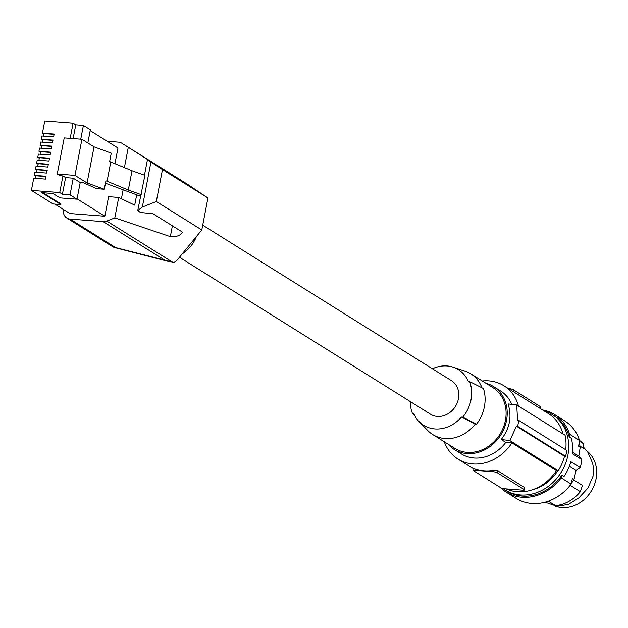 <?xml version="1.0" encoding="UTF-8"?>
<svg xmlns="http://www.w3.org/2000/svg" width="628" height="628" viewBox="0 0 628 628"><rect width="100%" height="100%" fill="white"/><g stroke="black" fill="none" stroke-linecap="round" stroke-linejoin="round"><path stroke-width="0.94" d="M43.552 136.15L44.046 133.599L54.094 134.376M37.751 166.287L38.237 163.727L48.293 164.505M43.057 192.757L60.979 203.967L60.869 204.555L53.105 203.959L31.4 190.394L33.747 178.211L45.483 179.113L46.032 176.272L34.297 175.369L34.909 172.182L46.645 173.085L47.186 170.243L35.451 169.34L36.071 166.153L47.799 167.056L48.348 164.214L36.612 163.311L37.225 160.132L48.96 161.035L49.51 158.193L37.774 157.283L38.386 154.103L50.122 155.006L50.672 152.164L38.936 151.262L39.548 148.075L51.284 148.977L51.834 146.136L40.098 145.233L40.71 142.046L52.446 142.956L52.995 140.115L41.26 139.204L41.872 136.025L53.608 136.928L54.149 134.086L42.421 133.183L43.936 134.133M201.8 229.966L156.325 201.533L162.479 169.576L207.931 197.985L201.8 229.966L176.947 260.33L174.082 262.512L115.654 247.613A9.263 7.96 122 0 1 112.451 246.569A9.263 9.263 0 0 0 115.05 247.683A9.263 2.575 -75.5 0 0 115.654 247.613L70.014 219.078A9.263 7.96 122 0 1 66.811 218.042A9.263 7.96 122 0 1 63.554 209.556L63.554 209.532M207.931 197.985L187.599 184.342M188.031 184.616L121.879 143.263A9.263 7.96 -58 0 0 121.785 143.2A9.263 7.96 -58 0 0 118.59 142.163L107.207 141.284M40.066 154.229L40.561 151.678L50.617 152.455M40.098 145.233L41.621 146.183M41.228 148.208L41.723 145.649L51.779 146.426M87.834 142.972L90.369 129.792L83.398 125.443L80.753 139.188M73.123 138.6L75.776 124.854L83.398 125.443M75.776 124.854L73.091 123.174L44.761 120.992L42.421 133.183M70.171 138.372L73.091 123.174M172.394 225.829L170.337 236.638C175.793 237.117 179.773 235.822 182.285 232.752L181.735 231.669L153.067 213.748L140.46 212.476L137.72 210.584L144.911 175.361L132.021 170.769L110.787 161.977L107.074 181.257L105.928 180.833L104.303 189.256L96.5 188.659L83.697 182.827L80.203 182.56L73.24 178.203L65.61 177.614L62.933 175.942L59.935 175.707L57.258 174.035L64.213 137.909L81.923 139.275L94.043 146.85L87.088 182.976L104.303 189.256M132.021 170.769L128.308 190.048L107.074 181.257M141.214 194.649L128.308 190.048M105.465 183.243L140.46 196.234M110.787 161.977L109.641 161.561L111.258 153.138L94.043 146.85M38.936 151.262L40.459 152.212M36.612 163.311L38.135 164.261M38.912 160.258L39.399 157.707L49.455 158.476M37.774 157.283L39.297 158.24M31.4 190.394L59.731 192.576L62.408 194.248L70.038 194.837L77.001 199.194L59.974 197.883L53.011 193.526L41.84 192.67L60.869 204.555M36.589 172.308L37.083 169.756L47.131 170.533M34.297 175.369L35.82 176.319M35.427 178.336L35.922 175.785L45.97 176.562M35.451 169.34L36.974 170.29M70.014 219.078L103.165 221.637L165.109 260.361M170.337 236.638L114.806 217.908L106.791 221.064A9.263 7.96 122 0 1 103.165 221.637M137.72 210.584L142.344 207.044L156.325 201.533M162.479 169.576L147.423 159.779L180.982 180.872M121.879 143.263L181.021 180.676M77.063 198.864L104.837 216.228L108.605 196.674L118.708 197.451L134.722 205.144L136.684 194.876M118.708 197.451L114.806 217.908M128.269 147.399L124.407 167.621M81.923 139.275L74.968 175.4L57.258 174.035M74.968 175.4L87.088 182.976M77.001 199.194L80.203 182.56M114.955 163.704L117.978 148.02L90.204 130.655M121.416 198.746L123.104 189.978M104.837 216.228L69.975 213.544L54.864 204.092M70.038 194.837L73.24 178.203M62.408 194.248L65.61 177.614M59.731 192.576L62.933 175.942M42.39 142.179L42.885 139.628L52.933 140.397M41.26 139.204L42.782 140.162M179.459 257.268L430.525 414.213A19.766 16.987 -58 0 0 437.347 416.427A19.766 16.987 -58 0 0 457.278 402.736A19.766 16.987 -58 0 0 451.477 380.686L202.718 225.177M432.409 368.762A32.797 28.181 122 0 1 453.078 367.152A32.797 28.181 122 0 1 468.292 381.494L469.603 381.596A34.03 29.241 122 0 1 462.742 417.18L476.597 424.12L475.333 424.026A35.827 30.788 122 0 1 432.723 434.529A35.827 30.788 122 0 1 427.747 430.51L419.057 421.576A32.797 28.181 122 0 1 413.711 413.405L412.4 413.303A34.03 29.241 122 0 1 410.335 401.59M462.742 417.18L461.439 417.078A32.797 28.181 122 0 1 419.057 421.576M469.603 381.596L483.45 388.536A37.068 31.847 122 0 1 476.597 424.12M432.723 434.529L454.829 448.345A35.827 30.788 -58 0 0 505.422 420.399A35.827 30.788 -58 0 0 492.815 387.586L470.71 373.762A35.827 30.788 122 0 1 481.951 387.782M447.913 444.027A37.068 31.847 -58 0 0 454.177 449.397A37.068 31.847 -58 0 0 492.093 444.914A37.068 31.847 -58 0 0 493.475 386.534A37.068 31.847 -58 0 0 485.899 383.261M454.177 449.397L461.274 453.832A37.068 31.847 -58 0 0 499.189 449.35A37.068 31.847 -58 0 0 505.807 442.379L501.215 439.514A216.22 45.326 10.9 0 1 509.842 440.542L558.229 470.796L556.432 470.655L511.953 442.858L505.807 442.379M565.718 449.742A45.098 38.755 -58 0 0 565.082 435.204L516.695 404.958A216.22 45.326 10.9 0 0 508.068 403.922C512.063 416.521 509.779 428.382 501.215 439.514M511.757 404.354A37.068 31.847 -58 0 0 500.571 390.977L493.475 386.534M482.273 380.992A43.246 37.162 122 0 1 503.844 385.733A43.246 37.162 122 0 1 518.508 406.096M518.807 420.422L566.739 450.386A46.331 39.815 122 0 1 565.6 456.313L564.509 456.234L516.459 426.192A216.22 45.326 10.9 0 1 517.66 426.349L518.807 420.422A216.22 45.326 10.9 0 0 517.598 420.265L516.695 404.958M516.459 426.192L509.842 440.542M565.6 456.313L517.66 426.349M474.328 468.975L475.553 469.179A43.246 37.162 -58 0 0 484.314 471.047A43.246 37.162 -58 0 0 493.53 470.568L497.753 470.78L497.368 472.782A3.085 0.644 -169.1 0 0 493.302 471.738L475.325 470.348L475.553 469.179M497.368 472.782L524.16 489.534L524.545 487.524L497.753 470.78M524.545 487.524L524.474 489.911A3.085 0.644 10.9 0 1 522.779 490.162L504.802 488.772A3.085 0.644 -169.1 0 1 500.736 487.728L473.944 470.976A3.085 0.644 10.9 0 1 473.63 470.608A3.085 0.644 10.9 0 1 475.325 470.348M444.286 441.759A43.246 37.162 -58 0 0 458 459.076A43.246 37.162 -58 0 0 511.953 442.858M506.223 488.882A43.246 37.162 -58 0 0 556.432 470.655M503.844 385.733L548.322 413.538A43.246 37.162 122 0 1 562.986 433.901M539.821 408.224L540.151 406.489L513.359 389.745A3.085 0.644 -169.1 0 0 509.292 388.693L508.484 388.63M540.151 406.489A3.085 0.644 10.9 0 1 540.465 406.865L540.159 408.435M564.509 456.234A45.098 38.755 122 0 1 558.229 470.796M502.918 488.482A44.478 38.222 -58 0 0 505.069 489.95A44.478 38.222 -58 0 0 567.869 455.261A44.478 38.222 -58 0 0 552.224 414.519A44.478 38.222 -58 0 0 543.981 410.822M532.23 489.824A40.153 34.509 -58 0 0 557.758 470.757M505.069 489.95L506.859 491.072A44.478 38.222 -58 0 0 561.817 475.192L563.96 476.534A44.478 38.222 -58 0 0 570.86 461.706L580.241 467.57A44.478 38.222 -58 0 0 581.183 463.582A44.478 38.222 -58 0 0 581.779 459.563L578.788 456.109L580.217 447.199L578.608 446.194L579.534 440.432A45.718 39.281 122 0 0 564.58 420.784L554.665 414.59A45.718 39.281 122 0 1 569.62 434.231L579.534 440.432M561.817 475.192L561.212 477.869L571.127 484.062L572.422 478.324L574.031 479.329L576.025 470.466L569.329 466.282M576.025 470.466L580.241 467.57M571.127 484.062A45.718 39.281 122 0 1 516.114 498.318L506.199 492.116A45.718 39.281 122 0 1 500.335 487.477M574.031 479.329A43.246 37.162 122 0 1 571.252 483.497M579.142 442.858A43.246 37.162 122 0 1 580.217 447.199M545.033 502.188L557.122 506.254L568.466 504.363L578.961 497.792L587.902 488.105L593.036 476.212L593.429 467.64L592.667 463.362L587.761 452.074L583.648 447.309M548.377 501.152L555.607 505.673C565.2 504.527 573.45 499.864 580.366 491.677L582.454 485.35L573.694 479.878M587.015 451.03A32.122 27.601 122 0 1 583.569 500.029A32.122 27.601 122 0 1 554.877 505.98M580.366 491.677L570.169 485.303M579.503 440.346L583.569 443.737L579.416 441.139M583.569 443.737L583.663 448.416L579.997 446.123M561.212 477.869A45.718 39.281 122 0 1 506.199 492.116M542.553 409.927A45.718 39.281 122 0 1 554.665 414.59M581.779 459.563L572.398 453.699A44.478 38.222 -58 0 0 571.331 438.258L569.188 436.923L569.62 434.231M569.188 436.923A44.478 38.222 -58 0 0 554.014 415.634L552.224 414.519M578.788 456.109L572.532 452.199M461.439 417.078L475.333 424.026M453.078 367.152L464.916 371.054A35.827 30.788 122 0 1 470.71 373.762M414.472 415.077L412.4 413.303M182.246 253.861A31.51 27.075 -58 0 0 196.376 236.591M106.791 221.064L172.849 262.355M150.932 162.087L142.344 207.044M493.53 470.568L493.302 471.738M509.222 389.093L509.292 388.693M513.029 391.472L513.359 389.745M66.811 218.042L112.451 246.569M169.05 261.601L115.05 247.683M187.819 184.475L121.785 143.2M147.423 159.779L144.479 175.212M473.936 469.038L458 459.076M473.63 470.608L473.999 468.708M181.045 255.321L197.899 234.731"/></g></svg>
